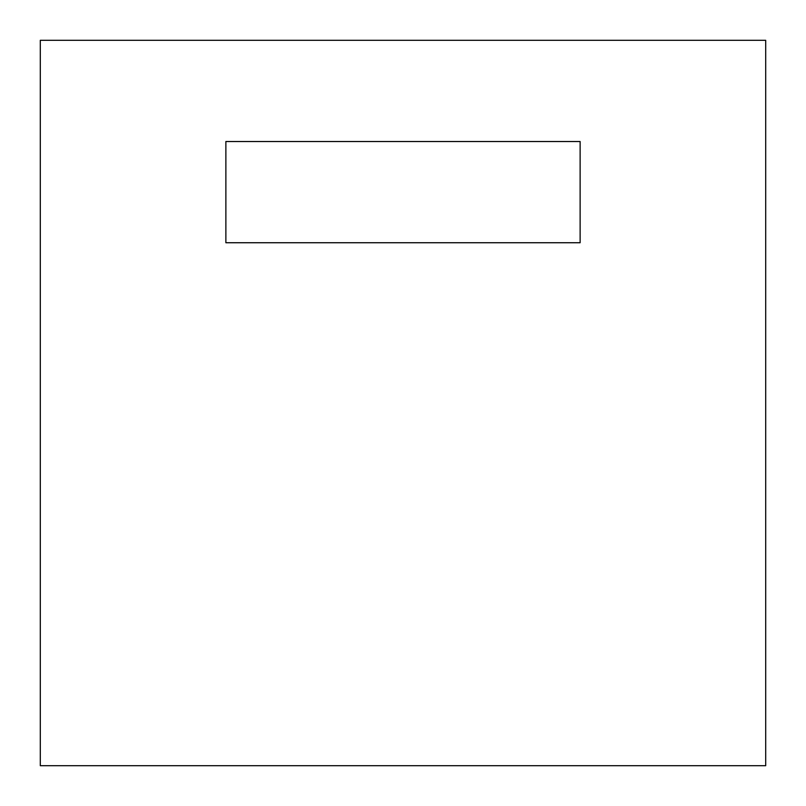 <?xml version="1.0" encoding="UTF-8"?>
<svg xmlns="http://www.w3.org/2000/svg" width="806" height="806" viewBox="0 0 806 806"><rect width="100%" height="100%" fill="white"/><g stroke="black" fill="none" stroke-linecap="round" stroke-linejoin="round"><path stroke-width="1.21" d="M580.129 242.737L225.871 242.737L225.871 141.524L580.129 141.524L580.129 242.737M765.7 40.3L40.3 40.3L40.3 765.7L765.7 765.7L765.7 40.3"/></g></svg>
